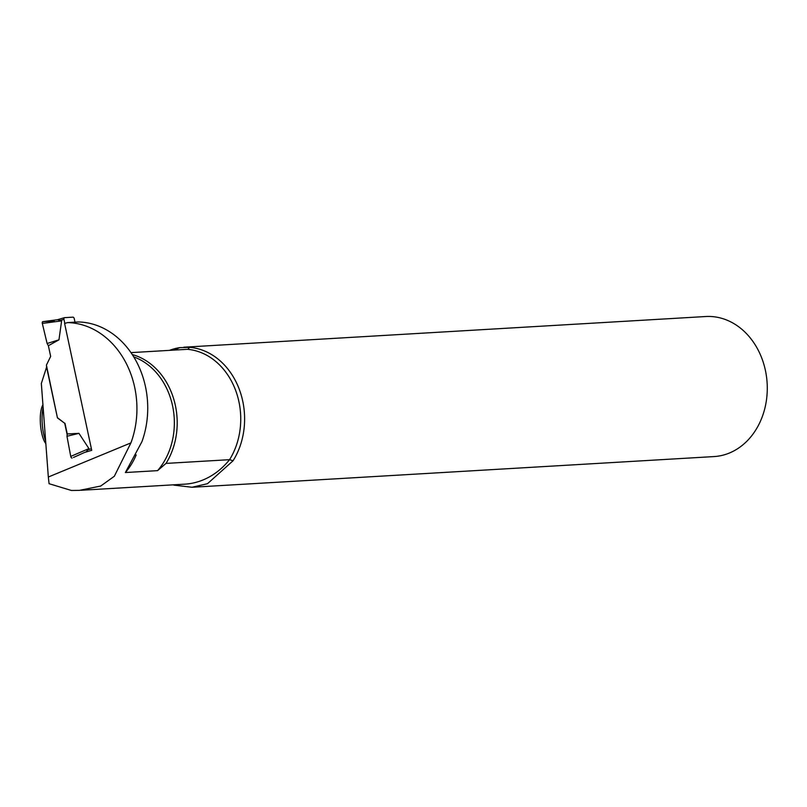 <?xml version="1.0" encoding="UTF-8"?>
<svg xmlns="http://www.w3.org/2000/svg" width="807" height="807" viewBox="0 0 807 807"><rect width="100%" height="100%" fill="white"/><g stroke="black" fill="none" stroke-linecap="round" stroke-linejoin="round"><path stroke-width="1.21" d="M130.926 442.892L48.329 477.018L49.066 483.706L71.409 490.474L79.469 490.363L100.693 486.046L114.332 476.271L130.926 442.892A84.17 68.867 86.6 0 0 67.546 322.598L78.34 321.963A84.17 68.867 86.6 0 1 141.941 441.661L125.367 472.539L157.577 470.642L166.02 463.41L229.551 459.677A68.323 55.895 -93.4 0 0 235.412 389.791A68.323 55.895 -93.4 0 0 187.406 349.31L130.986 352.629M48.329 477.018L41.339 383.517L46.735 366.65M67.152 434.691L64.721 423.302L57.448 417.905L46.493 366.671M67.546 322.598L64.6 323.456L91.726 450.326L84.836 452.334L73.467 457.468M57.448 417.905L46.413 365.137L50.659 356.391L48.37 345.709L58.961 339.828L61.614 320.883L57.65 319.713L42.862 321.65A1.685 0.948 73.8 0 0 42.307 323.415L61.614 320.883M132.277 354.555A68.323 55.895 86.6 0 1 166.02 463.41M173.898 484.805L174.04 485.138A70.148 57.388 -93.4 0 1 173.162 484.846M57.69 417.895L64.721 423.302M174.04 485.138L191.985 487.257L207.48 483.706L233.072 460.757A70.148 57.388 -93.4 0 0 239.094 388.803A70.148 57.388 -93.4 0 0 189.554 347.333L179.8 347.635A70.148 57.388 -93.4 0 0 169.48 350.369M183.825 347.212L705.732 316.526A70.148 57.388 86.6 0 1 766.025 373.591A70.148 57.388 86.6 0 1 729.407 453.02A70.148 57.388 86.6 0 1 713.963 456.58L191.985 487.267M233.072 460.757L229.551 459.677A84.17 68.867 -93.4 0 1 184.652 484.17L80.922 490.273M189.554 347.333L188.011 349.169M42.932 404.852A21.043 6.375 85.5 0 0 40.35 422.737A21.043 6.375 85.5 0 0 45.838 443.608M43.124 407.343A23.847 7.233 85.5 0 0 42.156 422.343A23.847 7.233 85.5 0 0 45.636 440.915M64.822 323.395L63.965 319.35A1.685 0.948 -106.2 0 1 64.459 317.676A1.685 0.948 -106.2 0 1 64.58 317.655L72.953 317.161A1.685 0.948 -106.2 0 1 74.274 318.745L75.001 322.154M64.964 423.282L67.243 433.964L78.955 433.349L88.931 448.611L85.875 452.152M57.559 319.723L42.902 321.65A1.685 0.948 73.8 0 0 42.862 321.65M42.307 323.415L47.119 343.5L48.37 345.709M58.961 339.828L47.119 343.5L42.307 323.415L42.902 321.65L53.857 321.004L54.866 321.761M72.075 458.063A1.685 0.948 -106.2 0 1 70.744 456.409L88.931 448.611M78.955 433.349L66.961 436.264L67.243 433.964M70.744 456.409L66.961 436.264M173.798 350.107L179.8 347.635M157.577 470.642A67.203 54.977 -93.4 0 0 172.627 406.103A67.203 54.977 -93.4 0 0 133.76 356.896M136.201 454.926A67.203 54.977 86.6 0 1 125.367 472.539M91.383 448.742L88.225 449.66M63.965 319.35L60.575 320.339M64.348 317.726L57.438 319.733M64.459 317.676L57.347 319.754"/></g></svg>
